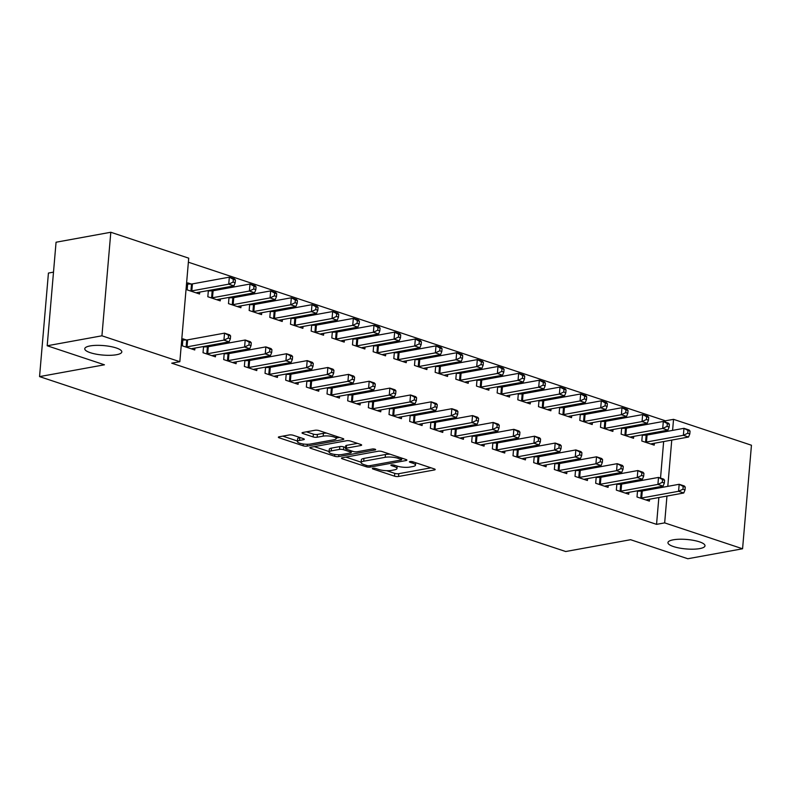 <?xml version="1.0" encoding="UTF-8"?>
<svg xmlns="http://www.w3.org/2000/svg" width="791" height="791" viewBox="0 0 791 791"><rect width="100%" height="100%" fill="white"/><g stroke="black" fill="none" stroke-linecap="round" stroke-linejoin="round"><path stroke-width="1.19" d="M372.937 468.272A1.997 0.514 -175.1 0 0 372.373 468.579A1.997 0.514 -175.1 0 0 372.966 469.004L394.521 476.172A2.848 0.732 -175.1 0 0 398.535 476.479L434.358 469.963A2.848 0.732 -175.1 0 0 435.179 469.528A2.848 0.732 -175.1 0 0 434.328 468.925L412.773 461.756A1.997 0.514 -175.1 0 0 409.956 461.539A1.997 0.514 -175.1 0 0 409.392 461.835A1.997 0.514 -175.1 0 0 409.985 462.26L412.773 463.19A9.126 2.333 -175.1 0 1 415.493 465.128A9.126 2.333 -175.1 0 1 412.892 466.512L409.906 467.056A9.126 2.333 -175.1 0 1 397.052 466.057L394.264 465.128A1.997 0.514 -175.1 0 0 391.446 464.91A1.997 0.514 -175.1 0 0 390.883 465.207A1.997 0.514 -175.1 0 0 391.476 465.632L394.264 466.561A9.126 2.333 -175.1 0 1 396.983 468.499A9.126 2.333 -175.1 0 1 394.383 469.874L391.407 470.418A9.126 2.333 -175.1 0 1 378.543 469.419L375.755 468.499A1.997 0.514 -175.1 0 0 372.937 468.272M116.514 354.724A18.588 4.746 -175.1 0 0 121.814 351.916A18.588 4.746 -175.1 0 0 110.483 346.517A18.588 4.746 -175.1 0 0 90.065 345.934A18.588 4.746 -175.1 0 0 84.766 348.742A18.588 4.746 -175.1 0 0 96.087 354.15A18.588 4.746 -175.1 0 0 116.514 354.724M699.699 548.608A18.588 4.746 -175.1 0 0 704.999 545.8A18.588 4.746 -175.1 0 0 693.667 540.391A18.588 4.746 -175.1 0 0 673.25 539.818A18.588 4.746 -175.1 0 0 667.95 542.626A18.588 4.746 -175.1 0 0 679.281 548.025A18.588 4.746 -175.1 0 0 699.699 548.608M293.234 435.277A2.848 0.732 -175.1 0 0 289.209 434.961L279.164 436.79A2.848 0.732 -175.1 0 0 278.353 437.225A2.848 0.732 -175.1 0 0 279.203 437.828L303.131 445.788A2.848 0.732 -175.1 0 0 307.155 446.104L342.978 439.578A2.848 0.732 -175.1 0 0 343.788 439.143A2.848 0.732 -175.1 0 0 342.938 438.54L319 430.581A2.848 0.732 -175.1 0 0 314.986 430.274L302.844 432.479A2.848 0.732 -175.1 0 0 302.033 432.914A2.848 0.732 -175.1 0 0 302.884 433.517L313.127 436.929A2.848 0.732 -175.1 0 0 317.142 437.235L323.163 436.138A7.623 1.948 -175.1 0 1 331.548 436.375A7.623 1.948 -175.1 0 1 336.195 438.6A7.623 1.948 -175.1 0 1 334.02 439.747L310.438 444.038A7.623 1.948 -175.1 0 1 302.053 443.8A7.623 1.948 -175.1 0 1 297.406 441.586A7.623 1.948 -175.1 0 1 299.581 440.429L303.517 439.717A2.848 0.732 -175.1 0 0 304.327 439.292A2.848 0.732 -175.1 0 0 303.477 438.679L293.234 435.277M179.844 361.705L101.93 335.799L110.809 232.257L188.723 258.163L179.844 361.705L171.736 363.178L656.55 524.354L664.667 522.881L666.961 496.056M665.32 422.107L665.429 420.812L673.537 419.339L751.45 445.234L742.571 548.776L687.824 558.743L630.585 539.709L565.703 551.525L39.55 376.605L104.432 364.799L47.193 345.766L101.93 335.799M742.571 548.776L664.667 522.881M342.246 457.762A2.848 0.732 -175.1 0 0 341.435 458.197A2.848 0.732 -175.1 0 0 342.285 458.8L366.223 466.759A2.848 0.732 -175.1 0 0 370.237 467.076L406.06 460.55A2.848 0.732 -175.1 0 0 406.881 460.115A2.848 0.732 -175.1 0 0 406.03 459.512L382.093 451.552A2.848 0.732 -175.1 0 0 378.068 451.246L342.246 457.762M334.682 456.278L310.744 448.319A2.848 0.732 -175.1 0 1 309.894 447.706A2.848 0.732 -175.1 0 1 310.705 447.281L346.527 440.755A2.848 0.732 -175.1 0 1 350.551 441.071L360.795 444.473A2.848 0.732 -175.1 0 1 361.645 445.086A2.848 0.732 -175.1 0 1 360.825 445.511L346.3 448.161A2.848 0.732 -175.1 0 0 345.489 448.586A2.848 0.732 -175.1 0 0 346.339 449.189L353.132 451.453A2.848 0.732 -175.1 0 0 357.156 451.77L372.274 449.011A1.997 0.514 -175.1 0 1 374.469 449.07A1.997 0.514 -175.1 0 1 375.685 449.654A1.997 0.514 -175.1 0 1 375.122 449.96L338.696 456.585A2.848 0.732 -175.1 0 1 334.682 456.278L334.83 454.459M53.501 272.144L48.429 273.063L39.55 376.605M203.554 346.498L203.03 352.717L215.429 356.83L215.587 354.941M206.975 346.824L205.126 346.211M211.77 290.861L209.922 290.248M208.359 290.534L207.825 296.744L220.224 300.867L220.382 298.978M244.894 360.241L244.36 366.451L256.759 370.574L256.917 368.685M248.305 360.567L246.456 359.954M253.1 304.604L251.261 303.991M249.689 304.278L249.155 310.487L261.554 314.61L261.712 312.712M286.223 373.985L285.689 380.194L298.088 384.317L298.247 382.429M289.635 374.311L287.795 373.698M294.43 318.338L292.591 317.725M291.019 318.012L290.485 324.221L302.884 328.344L303.052 326.456M327.553 387.719L327.019 393.938L339.418 398.051L339.586 396.162M330.964 388.045L329.125 387.442M335.76 332.082L333.921 331.469M332.349 331.755L331.815 337.965L344.214 342.088L344.382 340.199M368.883 401.462L368.349 407.672L380.748 411.795L380.916 409.906M372.294 401.788L370.455 401.175M377.099 345.825L375.25 345.212M373.678 345.499L373.154 351.708L385.553 355.831L385.711 353.933M410.213 415.206L409.679 421.415L422.078 425.538L422.246 423.65M413.624 415.532L411.785 414.919M418.429 359.559L416.58 358.946M415.018 359.233L414.484 365.442L426.883 369.565L427.041 367.677M451.542 428.949L451.018 435.159L463.417 439.282L463.575 437.383M454.963 429.276L453.114 428.663M459.759 373.303L457.92 372.69M456.348 372.976L455.814 379.186L468.213 383.309L468.371 381.42M492.882 442.683L492.348 448.892L504.747 453.016L504.905 451.127M496.293 443.009L494.444 442.396M501.089 387.046L499.25 386.433M497.677 386.72L497.144 392.929L509.542 397.052L509.711 395.164M534.212 456.427L533.678 462.636L546.077 466.759L546.235 464.871M537.623 456.753L535.784 456.14M542.418 400.78L540.579 400.167M539.007 400.454L538.473 406.663L550.872 410.786L551.04 408.898M575.541 470.17L575.008 476.38L587.406 480.503L587.575 478.604M578.953 470.497L577.114 469.884M583.748 414.524L581.909 413.911M580.337 414.197L579.803 420.407L592.212 424.53L592.37 422.641M616.871 483.904L616.337 490.113L628.736 494.237L628.904 492.348M620.282 484.23L618.443 483.617M625.088 428.267L623.239 427.654M621.667 427.941L621.143 434.15L633.542 438.273L633.7 436.385M656.55 524.354L658.854 497.529M659.684 487.829L659.783 486.732M660.525 478.08L663.649 441.556M664.48 431.866L664.578 430.759M665.429 420.812L188.377 262.216M645.753 435.139L643.904 434.526M642.341 434.813L641.808 441.022L654.206 445.145L654.365 443.247M637.536 490.776L637.002 496.985L649.401 501.108L649.569 499.22M640.947 491.102L639.108 490.489M604.423 421.395L602.574 420.782M601.002 421.069L600.478 427.278L612.877 431.402L613.035 429.513M596.206 477.032L595.672 483.252L608.071 487.365L608.239 485.476M599.618 477.359L597.778 476.755M563.083 407.652L561.244 407.039M559.672 407.325L559.138 413.535L571.537 417.658L571.705 415.769M554.877 463.299L554.343 469.508L566.742 473.631L566.91 471.743M558.288 463.625L556.449 463.012M521.753 393.918L519.914 393.305M518.342 393.592L517.808 399.801L530.207 403.924L530.375 402.026M513.547 449.555L513.013 455.764L525.412 459.887L525.57 457.999M516.958 449.881L515.119 449.268M480.424 380.174L478.585 379.561M477.013 379.848L476.479 386.057L488.878 390.181L489.036 388.292M472.217 435.811L471.683 442.021L484.082 446.144L484.24 444.255M475.628 436.138L473.779 435.525M439.094 366.431L437.245 365.818M435.683 366.104L435.149 372.314L447.548 376.437L447.706 374.548M430.877 422.078L430.353 428.287L442.752 432.41L442.911 430.522M434.299 422.404L432.45 421.791M397.764 352.687L395.915 352.084M394.343 352.361L393.819 358.58L406.218 362.693L406.376 360.805M389.548 408.334L389.014 414.543L401.413 418.666L401.581 416.778M392.959 408.66L391.12 408.047M356.425 338.953L354.586 338.34M353.013 338.627L352.479 344.836L364.878 348.96L365.046 347.071M348.218 394.59L347.684 400.8L360.083 404.923L360.251 403.034M351.629 394.917L349.79 394.304M315.095 325.21L313.256 324.597M311.684 324.883L311.15 331.093L323.549 335.216L323.717 333.327M306.888 380.857L306.354 387.066L318.753 391.189L318.911 389.291M310.299 381.183L308.46 380.57M273.765 311.466L271.926 310.853M270.354 311.14L269.82 317.359L282.219 321.472L282.387 319.584M265.558 367.113L265.025 373.322L277.423 377.445L277.582 375.557M268.97 367.439L267.121 366.826M232.435 297.732L230.596 297.119M229.024 297.406L228.49 303.615L240.889 307.739L241.047 305.85M224.219 353.369L223.695 359.579L236.094 363.702L236.252 361.813M227.64 353.696L225.791 353.083M191.106 283.989L187.754 282.881L187.16 289.872L199.559 293.995L199.718 292.106M186.3 339.962L182.958 338.845L182.355 345.845L194.754 349.968L194.922 348.07M47.193 345.766L56.062 242.224L110.809 232.257M667.792 486.356L671.757 440.083M672.597 430.383L673.537 419.339M386.73 470.704L394.758 473.374A2.848 0.732 -175.1 0 0 398.773 473.68L430.996 467.817M401.699 458.592L402.698 458.404M345.855 457.109L361.151 462.191M366.777 465.513A1.997 0.514 -175.1 0 0 369.585 465.731L401.037 460.006A1.997 0.514 -175.1 0 0 401.601 459.7A1.997 0.514 -175.1 0 0 401.007 459.274L398.071 458.305A9.126 2.333 -175.1 0 0 385.207 457.307L363.712 461.212A9.126 2.333 -175.1 0 0 361.111 462.597A9.126 2.333 -175.1 0 0 363.84 464.535L366.777 465.513M390.121 454.222A9.126 2.333 -175.1 0 0 385.444 454.509L385.207 457.307M361.111 462.597L361.349 459.798A9.126 2.333 -175.1 0 1 363.949 458.414L385.444 454.509M329.096 451.542L314.304 446.628M357.463 443.365L346.537 445.363A2.848 0.732 -175.1 0 0 345.726 445.788L345.489 448.586M352.648 451.295L351.283 451.542M331.221 450.9A7.623 1.948 -175.1 0 0 329.046 452.056A7.623 1.948 -175.1 0 0 333.703 454.271A7.623 1.948 -175.1 0 0 342.078 454.509L350.383 452.996A2.848 0.732 -175.1 0 0 351.194 452.571A2.848 0.732 -175.1 0 0 350.344 451.958L343.551 449.703A2.848 0.732 -175.1 0 0 339.537 449.387L331.221 450.9L331.469 448.101A7.623 1.948 -175.1 0 0 329.293 449.258L329.046 452.056M331.469 448.101L339.774 446.589A2.848 0.732 -175.1 0 1 343.788 446.905L345.578 447.498M297.406 441.586L297.643 438.787A7.623 1.948 -175.1 0 1 299.819 437.631L300.145 437.571M326.564 433.102A7.623 1.948 -175.1 0 0 323.41 433.339L323.163 436.138M306.453 431.827L313.365 434.13A2.848 0.732 -175.1 0 0 317.389 434.437L323.41 433.339M336.234 438.046L339.616 437.433M282.763 436.138L297.456 441.022M650.855 444.028L651.033 443.939A2.907 0.742 4.9 0 1 651.646 443.751L688.546 437.028L683.375 435.307L683.978 428.317L647.078 435.03A2.907 0.742 4.9 0 1 646.168 435.119L642.302 435.248M687.982 430.452L683.978 428.317L689.149 430.037L690.049 431.135L687.982 430.452L687.745 433.25L689.811 433.933L690.049 431.135M687.745 433.25L683.375 435.307L646.474 442.031A2.907 0.742 4.9 0 1 645.565 442.12L645.149 442.129M689.811 433.933L688.546 437.028M640.354 498.103L640.769 498.083A2.907 0.742 -175.1 0 0 641.679 497.994L678.579 491.28L683.75 493.001L646.84 499.714A2.907 0.742 -175.1 0 0 646.237 499.902L646.059 500.001M637.497 491.211L641.372 491.092A2.907 0.742 -175.1 0 0 642.282 491.003L679.182 484.28L684.344 486L685.253 487.108L683.187 486.416L682.949 489.214L685.016 489.906L685.253 487.108M682.949 489.214L678.579 491.28L679.182 484.28L683.187 486.416M683.75 493.001L685.016 489.906M630.19 437.156L630.368 437.067A2.907 0.742 4.9 0 1 630.981 436.879L667.881 430.156L662.71 428.445L663.313 421.445L626.413 428.158A2.907 0.742 4.9 0 1 625.503 428.247L621.637 428.376M667.317 423.58L663.313 421.445L668.474 423.165L669.384 424.263L667.317 423.58L667.08 426.379L669.146 427.061L669.384 424.263M667.08 426.379L662.71 428.445L625.81 435.159A2.907 0.742 4.9 0 1 624.9 435.248L624.485 435.258M669.146 427.061L667.881 430.156M609.525 430.284L609.703 430.195A2.907 0.742 4.9 0 1 610.306 430.007L647.216 423.284L642.045 421.573L642.648 414.573L605.748 421.296A2.907 0.742 4.9 0 1 604.838 421.385L600.972 421.504M646.652 416.709L642.648 414.573L647.809 416.293L648.719 417.401L646.652 416.709L646.415 419.507L648.482 420.199L648.719 417.401M646.415 419.507L642.045 421.573L605.145 428.287A2.907 0.742 4.9 0 1 604.235 428.376L603.82 428.386M648.482 420.199L647.216 423.284M619.689 491.231L620.104 491.211A2.907 0.742 -175.1 0 0 621.014 491.132L657.914 484.408L663.076 486.129L626.175 492.842A2.907 0.742 -175.1 0 0 625.572 493.03L625.394 493.129M616.832 484.349L620.708 484.221A2.907 0.742 -175.1 0 0 621.607 484.132L658.517 477.418L663.679 479.128L664.588 480.236L662.522 479.544L662.285 482.342L664.351 483.034L664.588 480.236M662.285 482.342L657.914 484.408L658.517 477.418L662.522 479.544M663.076 486.129L664.351 483.034M599.024 484.359L599.44 484.349A2.907 0.742 -175.1 0 0 600.349 484.26L637.249 477.537L642.411 479.257L605.51 485.971A2.907 0.742 -175.1 0 0 604.907 486.158L604.729 486.257M596.167 477.477L600.043 477.349A2.907 0.742 -175.1 0 0 600.942 477.26L637.853 470.546L643.014 472.257L643.923 473.364L641.857 472.682L641.61 475.48L643.676 476.162L643.923 473.364M641.61 475.48L637.249 477.537L637.853 470.546L641.857 472.682M642.411 479.257L643.676 476.162M588.86 423.422L589.038 423.323A2.907 0.742 4.9 0 1 589.641 423.136L626.551 416.422L621.38 414.702L621.983 407.701L585.083 414.425A2.907 0.742 4.9 0 1 584.173 414.514L580.297 414.632M625.988 409.837L621.983 407.701L627.144 409.422L628.054 410.529L625.988 409.837L625.75 412.635L627.817 413.327L628.054 410.529M625.75 412.635L621.38 414.702L584.48 421.415A2.907 0.742 4.9 0 1 583.57 421.504L583.155 421.524M627.817 413.327L626.551 416.422M568.195 416.55L568.373 416.452A2.907 0.742 4.9 0 1 568.976 416.264L605.876 409.55L600.715 407.83L601.318 400.829L564.408 407.553A2.907 0.742 4.9 0 1 563.508 407.642L559.633 407.77M605.323 402.965L601.318 400.829L606.479 402.55L607.389 403.657L605.323 402.965L605.085 405.763L607.152 406.455L607.389 403.657M605.085 405.763L600.715 407.83L563.815 414.543A2.907 0.742 4.9 0 1 562.905 414.632L562.49 414.652M607.152 406.455L605.876 409.55M578.35 477.487L578.775 477.477A2.907 0.742 -175.1 0 0 579.684 477.388L616.585 470.665L621.746 472.385L584.846 479.109A2.907 0.742 -175.1 0 0 584.242 479.297L584.065 479.386M575.502 470.605L579.378 470.477A2.907 0.742 -175.1 0 0 580.278 470.388L617.178 463.674L622.349 465.395L623.259 466.492L621.192 465.81L620.945 468.608L623.011 469.29L623.259 466.492M620.945 468.608L616.585 470.665L617.178 463.674L621.192 465.81M621.746 472.385L623.011 469.29M557.685 470.615L558.11 470.605A2.907 0.742 -175.1 0 0 559.01 470.516L595.92 463.803L601.081 465.513L564.181 472.237A2.907 0.742 -175.1 0 0 563.578 472.425L563.4 472.514M554.837 463.734L558.703 463.605A2.907 0.742 -175.1 0 0 559.613 463.516L596.513 456.803L601.684 458.523L602.594 459.62L600.527 458.938L600.28 461.736L602.347 462.419L602.594 459.62M600.28 461.736L595.92 463.803L596.513 456.803L600.527 458.938M601.081 465.513L602.347 462.419M547.53 409.679L547.708 409.58A2.907 0.742 4.9 0 1 548.311 409.392L585.211 402.678L580.05 400.958L580.653 393.967L543.743 400.681A2.907 0.742 4.9 0 1 542.844 400.77L538.968 400.899M584.658 396.103L580.653 393.967L585.815 395.678L586.724 396.785L584.658 396.103L584.411 398.901L586.477 399.584L586.724 396.785M584.411 398.901L580.05 400.958L543.15 407.681A2.907 0.742 4.9 0 1 542.24 407.77L541.825 407.78M586.477 399.584L585.211 402.678M537.02 463.744L537.445 463.734A2.907 0.742 -175.1 0 0 538.345 463.645L575.255 456.931L580.416 458.642L543.516 465.365A2.907 0.742 -175.1 0 0 542.903 465.553L542.735 465.642M534.172 456.862L538.038 456.743A2.907 0.742 -175.1 0 0 538.948 456.654L575.848 449.931L581.019 451.651L581.919 452.759L579.852 452.066L579.615 454.865L581.682 455.557L581.919 452.759M579.615 454.865L575.255 456.931L575.848 449.931L579.852 452.066M580.416 458.642L581.682 455.557M526.865 402.807L527.043 402.708A2.907 0.742 4.9 0 1 527.646 402.53L564.547 395.807L559.385 394.086L559.979 387.096L523.078 393.809A2.907 0.742 4.9 0 1 522.179 393.898L518.303 394.027M563.993 389.231L559.979 387.096L565.15 388.816L566.059 389.914L563.993 389.231L563.746 392.029L565.812 392.712L566.059 389.914M563.746 392.029L559.385 394.086L522.485 400.81A2.907 0.742 4.9 0 1 521.576 400.899L521.15 400.908M565.812 392.712L564.547 395.807M516.355 456.882L516.78 456.862A2.907 0.742 -175.1 0 0 517.68 456.773L554.59 450.059L559.751 451.78L522.851 458.493A2.907 0.742 -175.1 0 0 522.238 458.681L522.07 458.78M513.507 449.99L517.373 449.871A2.907 0.742 -175.1 0 0 518.283 449.782L555.183 443.059L560.354 444.779L561.254 445.887L559.188 445.195L558.95 447.993L561.017 448.685L561.254 445.887M558.95 447.993L554.59 450.059L555.183 443.059L559.188 445.195M559.751 451.78L561.017 448.685M506.2 395.935L506.378 395.846A2.907 0.742 4.9 0 1 506.982 395.658L543.882 388.935L538.72 387.224L539.314 380.224L502.414 386.937A2.907 0.742 4.9 0 1 501.504 387.026L497.638 387.155M543.328 382.36L539.314 380.224L544.485 381.944L545.394 383.042L543.328 382.36L543.081 385.158L545.147 385.84L545.394 383.042M543.081 385.158L538.72 387.224L501.81 393.938A2.907 0.742 4.9 0 1 500.911 394.027L500.485 394.037M545.147 385.84L543.882 388.935M495.69 450.01L496.115 449.99A2.907 0.742 -175.1 0 0 497.015 449.911L533.915 443.187L539.086 444.908L502.186 451.621A2.907 0.742 -175.1 0 0 501.573 451.809L501.405 451.908M492.842 443.128L496.708 443A2.907 0.742 -175.1 0 0 497.618 442.911L534.518 436.197L539.689 437.907L540.589 439.015L538.523 438.323L538.285 441.121L540.352 441.813L540.589 439.015M538.285 441.121L533.915 443.187L534.518 436.197L538.523 438.323M539.086 444.908L540.352 441.813M485.536 389.063L485.704 388.974A2.907 0.742 4.9 0 1 486.317 388.786L523.217 382.063L518.056 380.352L518.649 373.352L481.749 380.075A2.907 0.742 4.9 0 1 480.839 380.155L476.973 380.283M522.653 375.488L518.649 373.352L523.82 375.072L524.72 376.17L522.653 375.488L522.416 378.286L524.482 378.968L524.72 376.17M522.416 378.286L518.056 380.352L481.146 387.066A2.907 0.742 4.9 0 1 480.246 387.155L479.821 387.165M524.482 378.968L523.217 382.063M475.025 443.138L475.44 443.128A2.907 0.742 -175.1 0 0 476.35 443.039L513.25 436.316L518.421 438.036L481.521 444.75A2.907 0.742 -175.1 0 0 480.908 444.938L480.73 445.036M472.178 436.256L476.044 436.128A2.907 0.742 -175.1 0 0 476.953 436.039L513.853 429.325L519.025 431.036L519.924 432.143L517.858 431.461L517.621 434.259L519.687 434.941L519.924 432.143M517.621 434.259L513.25 436.316L513.853 429.325L517.858 431.461M518.421 438.036L519.687 434.941M464.871 382.201L465.039 382.102A2.907 0.742 4.9 0 1 465.652 381.915L502.552 375.201L497.391 373.481L497.984 366.48L461.084 373.204A2.907 0.742 4.9 0 1 460.174 373.293L456.308 373.411M501.988 368.616L497.984 366.48L503.155 368.201L504.055 369.308L501.988 368.616L501.751 371.414L503.818 372.106L504.055 369.308M501.751 371.414L497.391 373.481L460.481 380.194A2.907 0.742 4.9 0 1 459.581 380.283L459.156 380.303M503.818 372.106L502.552 375.201M454.36 436.266L454.776 436.256A2.907 0.742 -175.1 0 0 455.685 436.167L492.585 429.444L497.757 431.164L460.856 437.888A2.907 0.742 -175.1 0 0 460.243 438.066L460.065 438.165M451.513 429.384L455.379 429.256A2.907 0.742 -175.1 0 0 456.288 429.167L493.189 422.453L498.35 424.174L499.259 425.271L497.193 424.589L496.956 427.387L499.022 428.069L499.259 425.271M496.956 427.387L492.585 429.444L493.189 422.453L497.193 424.589M497.757 431.164L499.022 428.069M444.206 375.33L444.374 375.231A2.907 0.742 4.9 0 1 444.987 375.043L481.887 368.329L476.716 366.609L477.319 359.608L440.419 366.332A2.907 0.742 4.9 0 1 439.509 366.421L435.643 366.54M481.324 361.744L477.319 359.608L482.49 361.329L483.39 362.436L481.324 361.744L481.086 364.542L483.153 365.234L483.39 362.436M481.086 364.542L476.716 366.609L439.816 373.322A2.907 0.742 4.9 0 1 438.916 373.411L438.491 373.431M483.153 365.234L481.887 368.329M433.695 429.394L434.111 429.384A2.907 0.742 -175.1 0 0 435.02 429.295L471.92 422.582L477.092 424.292L440.182 431.016A2.907 0.742 -175.1 0 0 439.578 431.204L439.4 431.293M430.848 422.513L434.714 422.384A2.907 0.742 -175.1 0 0 435.623 422.295L472.524 415.582L477.685 417.302L478.595 418.399L476.528 417.717L476.291 420.515L478.357 421.198L478.595 418.399M476.291 420.515L471.92 422.582L472.524 415.582L476.528 417.717M477.092 424.292L478.357 421.198M423.531 368.458L423.709 368.359A2.907 0.742 4.9 0 1 424.322 368.171L461.222 361.457L456.051 359.737L456.654 352.746L419.754 359.46A2.907 0.742 4.9 0 1 418.844 359.549L414.978 359.678M460.659 354.872L456.654 352.746L461.825 354.457L462.725 355.564L460.659 354.872L460.421 357.67L462.488 358.363L462.725 355.564M460.421 357.67L456.051 359.737L419.151 366.46A2.907 0.742 4.9 0 1 418.241 366.549L417.826 366.559M462.488 358.363L461.222 361.457M413.031 422.523L413.446 422.513A2.907 0.742 -175.1 0 0 414.355 422.424L451.256 415.71L456.427 417.421L419.517 424.144A2.907 0.742 -175.1 0 0 418.914 424.332L418.736 424.421M410.173 415.641L414.049 415.512A2.907 0.742 -175.1 0 0 414.949 415.433L451.859 408.71L457.02 410.43L457.93 411.528L455.863 410.845L455.626 413.644L457.692 414.326L457.93 411.528M455.626 413.644L451.256 415.71L451.859 408.71L455.863 410.845M456.427 417.421L457.692 414.326M402.866 361.586L403.044 361.487A2.907 0.742 4.9 0 1 403.657 361.299L440.557 354.586L435.386 352.865L435.989 345.875L399.089 352.588A2.907 0.742 4.9 0 1 398.18 352.677L394.314 352.806M439.994 348.01L435.989 345.875L441.151 347.585L442.06 348.693L439.994 348.01L439.756 350.809L441.823 351.491L442.06 348.693M439.756 350.809L435.386 352.865L398.486 359.589A2.907 0.742 4.9 0 1 397.576 359.678L397.161 359.687M441.823 351.491L440.557 354.586M392.366 415.661L392.781 415.641A2.907 0.742 -175.1 0 0 393.691 415.552L430.591 408.838L435.752 410.559L398.852 417.272A2.907 0.742 -175.1 0 0 398.249 417.46L398.071 417.559M389.508 408.769L393.384 408.65A2.907 0.742 -175.1 0 0 394.284 408.561L431.194 401.838L436.355 403.558L437.265 404.666L435.198 403.974L434.961 406.772L437.028 407.464L437.265 404.666M434.961 406.772L430.591 408.838L431.194 401.838L435.198 403.974M435.752 410.559L437.028 407.464M382.201 354.714L382.379 354.625A2.907 0.742 4.9 0 1 382.982 354.437L419.892 347.714L414.721 345.993L415.324 339.003L378.424 345.716A2.907 0.742 4.9 0 1 377.515 345.805L373.649 345.934M419.329 341.139L415.324 339.003L420.486 340.723L421.395 341.821L419.329 341.139L419.092 343.937L421.158 344.619L421.395 341.821M419.092 343.937L414.721 345.993L377.821 352.717A2.907 0.742 4.9 0 1 376.911 352.806L376.496 352.816M421.158 344.619L419.892 347.714M371.701 408.789L372.116 408.769A2.907 0.742 -175.1 0 0 373.026 408.68L409.926 401.966L415.087 403.687L378.187 410.4A2.907 0.742 -175.1 0 0 377.584 410.588L377.406 410.687M368.843 401.897L372.719 401.779A2.907 0.742 -175.1 0 0 373.619 401.69L410.529 394.966L415.69 396.687L416.6 397.794L414.533 397.102L414.286 399.9L416.353 400.592L416.6 397.794M414.286 399.9L409.926 401.966L410.529 394.966L414.533 397.102M415.087 403.687L416.353 400.592M361.536 347.842L361.714 347.753A2.907 0.742 4.9 0 1 362.318 347.565L399.228 340.842L394.056 339.131L394.66 332.131L357.759 338.845A2.907 0.742 4.9 0 1 356.85 338.934L352.974 339.062M398.664 334.267L394.66 332.131L399.821 333.851L400.73 334.949L398.664 334.267L398.427 337.065L400.493 337.747L400.73 334.949M398.427 337.065L394.056 339.131L357.156 345.845A2.907 0.742 4.9 0 1 356.247 345.934L355.831 345.944M400.493 337.747L399.228 340.842M351.026 401.917L351.451 401.907A2.907 0.742 -175.1 0 0 352.361 401.818L389.261 395.095L394.422 396.815L357.522 403.529A2.907 0.742 -175.1 0 0 356.919 403.717L356.741 403.815M348.178 395.035L352.054 394.907A2.907 0.742 -175.1 0 0 352.954 394.818L389.854 388.104L395.025 389.815L395.935 390.922L393.869 390.23L393.621 393.028L395.688 393.72L395.935 390.922M393.621 393.028L389.261 395.095L389.854 388.104L393.869 390.23M394.422 396.815L395.688 393.72M340.872 340.97L341.05 340.881A2.907 0.742 4.9 0 1 341.653 340.694L378.553 333.97L373.392 332.26L373.995 325.259L337.085 331.983A2.907 0.742 4.9 0 1 336.185 332.072L332.309 332.19M377.999 327.395L373.995 325.259L379.156 326.98L380.066 328.087L377.999 327.395L377.762 330.193L379.828 330.885L380.066 328.087M377.762 330.193L373.392 332.26L336.491 338.973A2.907 0.742 4.9 0 1 335.582 339.062L335.166 339.082M379.828 330.885L378.553 333.97M330.361 395.045L330.786 395.035A2.907 0.742 -175.1 0 0 331.686 394.946L368.596 388.223L373.757 389.943L336.857 396.657A2.907 0.742 -175.1 0 0 336.254 396.845L336.076 396.944M327.514 388.163L331.38 388.035A2.907 0.742 -175.1 0 0 332.289 387.946L369.189 381.232L374.361 382.943L375.27 384.05L373.194 383.368L372.957 386.166L375.023 386.848L375.27 384.05M372.957 386.166L368.596 388.223L369.189 381.232L373.194 383.368M373.757 389.943L375.023 386.848M320.207 334.109L320.385 334.01A2.907 0.742 4.9 0 1 320.988 333.822L357.888 327.108L352.727 325.388L353.33 318.387L316.42 325.111A2.907 0.742 4.9 0 1 315.52 325.2L311.644 325.319M357.334 320.523L353.33 318.387L358.491 320.108L359.401 321.215L357.334 320.523L357.087 323.321L359.154 324.013L359.401 321.215M357.087 323.321L352.727 325.388L315.827 332.101A2.907 0.742 4.9 0 1 314.917 332.19L314.502 332.21M359.154 324.013L357.888 327.108M309.696 388.173L310.121 388.163A2.907 0.742 -175.1 0 0 311.021 388.074L347.931 381.351L353.093 383.071L316.192 389.795A2.907 0.742 -175.1 0 0 315.579 389.983L315.411 390.072M306.849 381.292L310.715 381.163A2.907 0.742 -175.1 0 0 311.624 381.074L348.524 374.361L353.696 376.081L354.595 377.178L352.529 376.496L352.292 379.294L354.358 379.977L354.595 377.178M352.292 379.294L347.931 381.351L348.524 374.361L352.529 376.496M353.093 383.071L354.358 379.977M299.542 327.237L299.72 327.138A2.907 0.742 4.9 0 1 300.323 326.95L337.223 320.236L332.062 318.516L332.655 311.525L295.755 318.239A2.907 0.742 4.9 0 1 294.855 318.328L290.979 318.457M336.669 313.651L332.655 311.525L337.826 313.236L338.736 314.343L336.669 313.651L336.422 316.449L338.489 317.142L338.736 314.343M336.422 316.449L332.062 318.516L295.162 325.239A2.907 0.742 4.9 0 1 294.252 325.319L293.827 325.338M338.489 317.142L337.223 320.236M289.031 381.302L289.457 381.292A2.907 0.742 -175.1 0 0 290.356 381.203L327.266 374.489L332.428 376.2L295.527 382.923A2.907 0.742 -175.1 0 0 294.914 383.111L294.746 383.2M286.184 374.42L290.05 374.291A2.907 0.742 -175.1 0 0 290.959 374.212L327.86 367.489L333.031 369.209L333.931 370.307L331.864 369.624L331.627 372.423L333.693 373.105L333.931 370.307M331.627 372.423L327.266 374.489L327.86 367.489L331.864 369.624M332.428 376.2L333.693 373.105M278.877 320.365L279.055 320.266A2.907 0.742 4.9 0 1 279.658 320.078L316.558 313.365L311.397 311.644L311.99 304.654L275.09 311.367A2.907 0.742 4.9 0 1 274.18 311.456L270.314 311.585M316.005 306.789L311.99 304.654L317.161 306.364L318.071 307.472L316.005 306.789L315.757 309.588L317.824 310.27L318.071 307.472M315.757 309.588L311.397 311.644L274.487 318.368A2.907 0.742 4.9 0 1 273.587 318.457L273.162 318.466M317.824 310.27L316.558 313.365M268.367 374.44L268.792 374.42A2.907 0.742 -175.1 0 0 269.691 374.331L306.592 367.617L311.763 369.338L274.863 376.051A2.907 0.742 -175.1 0 0 274.25 376.239L274.082 376.328M265.519 367.548L269.385 367.429A2.907 0.742 -175.1 0 0 270.295 367.34L307.195 360.617L312.366 362.337L313.266 363.445L311.199 362.753L310.962 365.551L313.028 366.243L313.266 363.445M310.962 365.551L306.592 367.617L307.195 360.617L311.199 362.753M311.763 369.338L313.028 366.243M258.212 313.493L258.38 313.404A2.907 0.742 4.9 0 1 258.993 313.216L295.893 306.493L290.732 304.772L291.325 297.782L254.425 304.495A2.907 0.742 4.9 0 1 253.515 304.584L249.649 304.713M295.33 299.918L291.325 297.782L296.496 299.502L297.396 300.6L295.33 299.918L295.092 302.716L297.159 303.398L297.396 300.6M295.092 302.716L290.732 304.772L253.822 311.496A2.907 0.742 4.9 0 1 252.922 311.585L252.497 311.595M297.159 303.398L295.893 306.493M247.702 367.568L248.117 367.548A2.907 0.742 -175.1 0 0 249.027 367.459L285.927 360.745L291.098 362.466L254.198 369.179A2.907 0.742 -175.1 0 0 253.585 369.367L253.407 369.466M244.854 360.676L248.72 360.558A2.907 0.742 -175.1 0 0 249.63 360.469L286.53 353.745L291.701 355.466L292.601 356.573L290.534 355.881L290.297 358.679L292.363 359.371L292.601 356.573M290.297 358.679L285.927 360.745L286.53 353.745L290.534 355.881M291.098 362.466L292.363 359.371M237.547 306.621L237.715 306.532A2.907 0.742 4.9 0 1 238.328 306.344L275.228 299.621L270.067 297.91L270.66 290.91L233.76 297.624A2.907 0.742 4.9 0 1 232.851 297.713L228.985 297.841M274.665 293.046L270.66 290.91L275.832 292.63L276.731 293.728L274.665 293.046L274.428 295.844L276.494 296.526L276.731 293.728M274.428 295.844L270.067 297.91L233.157 304.624A2.907 0.742 4.9 0 1 232.257 304.713L231.832 304.723M276.494 296.526L275.228 299.621M227.037 360.696L227.452 360.676A2.907 0.742 -175.1 0 0 228.362 360.597L265.262 353.874L270.433 355.594L233.533 362.308A2.907 0.742 -175.1 0 0 232.92 362.496L232.742 362.594M224.189 353.814L228.055 353.686A2.907 0.742 -175.1 0 0 228.965 353.597L265.865 346.883L271.026 348.594L271.936 349.701L269.869 349.009L269.632 351.807L271.699 352.499L271.936 349.701M269.632 351.807L265.262 353.874L265.865 346.883L269.869 349.009M270.433 355.594L271.699 352.499M216.882 299.749L217.05 299.66A2.907 0.742 4.9 0 1 217.663 299.473L254.564 292.749L249.392 291.039L249.996 284.038L213.095 290.762A2.907 0.742 4.9 0 1 212.186 290.851L208.32 290.969M254 286.174L249.996 284.038L255.167 285.759L256.066 286.856L254 286.174L253.763 288.972L255.829 289.664L256.066 286.856M253.763 288.972L249.392 291.039L212.492 297.752A2.907 0.742 4.9 0 1 211.593 297.841L211.167 297.851M255.829 289.664L254.564 292.749M206.372 353.824L206.787 353.814A2.907 0.742 -175.1 0 0 207.697 353.725L244.597 347.002L249.768 348.722L212.858 355.436A2.907 0.742 -175.1 0 0 212.255 355.624L212.077 355.723M203.524 346.942L207.39 346.814A2.907 0.742 -175.1 0 0 208.3 346.725L245.2 340.011L250.361 341.722L251.271 342.829L249.205 342.147L248.967 344.945L251.034 345.627L251.271 342.829M248.967 344.945L244.597 347.002L245.2 340.011L249.205 342.147M249.768 348.722L251.034 345.627M196.208 292.888L196.386 292.789A2.907 0.742 4.9 0 1 196.999 292.601L233.899 285.887L228.728 284.167L229.331 277.166L192.431 283.89A2.907 0.742 4.9 0 1 191.521 283.979L187.655 284.098M233.335 279.302L229.331 277.166L234.502 278.887L235.402 279.994L233.335 279.302L233.098 282.1L235.164 282.792L235.402 279.994M233.098 282.1L228.728 284.167L191.827 290.88A2.907 0.742 4.9 0 1 190.918 290.969L190.502 290.989M235.164 282.792L233.899 285.887M185.707 346.952L186.122 346.942A2.907 0.742 -175.1 0 0 187.032 346.853L223.932 340.13L229.103 341.85L192.193 348.574A2.907 0.742 -175.1 0 0 191.59 348.762L191.412 348.851M182.85 340.071L186.725 339.942A2.907 0.742 -175.1 0 0 187.625 339.853L224.535 333.14L229.697 334.86L230.606 335.957L228.54 335.275L228.302 338.073L230.369 338.756L230.606 335.957M228.302 338.073L223.932 340.13L224.535 333.14L228.54 335.275M229.103 341.85L230.369 338.756M373.026 468.262L372.966 469.004M410.045 461.519L409.985 462.26M391.535 464.89L391.476 465.632M394.383 465.167L394.264 466.561M412.892 461.796L412.773 463.19M434.447 468.964L434.358 469.963M398.773 473.68L398.535 476.479M394.758 473.374L394.521 476.172M406.149 459.561L406.06 460.55M370.366 465.592L370.237 467.076M366.342 465.365L366.223 466.759M342.374 457.742L342.285 458.8M401.126 457.89L401.007 459.274M398.189 456.911L398.071 458.305M363.949 458.414L363.712 461.212M310.833 447.251L310.744 448.319M360.914 444.522L360.825 445.511M346.537 445.363L346.3 448.161M375.181 449.258L375.122 449.96M338.855 454.756L338.696 456.585M350.472 450.563L350.344 451.958M343.788 446.905L343.551 449.703M339.774 446.589L339.537 449.387M303.596 438.728L303.517 439.717M299.819 437.631L299.581 440.429M317.389 434.437L317.142 437.235M313.365 434.13L313.127 436.929M302.973 432.459L302.884 433.517M343.067 438.58L342.978 439.578M307.313 444.285L307.155 446.104M303.289 444.008L303.131 445.788M279.292 436.77L279.203 437.828M647.078 435.03L646.474 442.031M646.168 435.119L645.565 442.12M640.769 498.083L641.372 491.092M641.679 497.994L642.282 491.003M626.413 428.158L625.81 435.159M625.503 428.247L624.9 435.248M605.748 421.296L605.145 428.287M604.838 421.385L604.235 428.376M620.104 491.211L620.708 484.221M621.014 491.132L621.607 484.132M599.44 484.349L600.043 477.349M600.349 484.26L600.942 477.26M585.083 414.425L584.48 421.415M584.173 414.514L583.57 421.504M564.408 407.553L563.815 414.543M563.508 407.642L562.905 414.632M578.775 477.477L579.378 470.477M579.684 477.388L580.278 470.388M558.11 470.605L558.703 463.605M559.01 470.516L559.613 463.516M543.743 400.681L543.15 407.681M542.844 400.77L542.24 407.77M537.445 463.734L538.038 456.743M538.345 463.645L538.948 456.654M523.078 393.809L522.485 400.81M522.179 393.898L521.576 400.899M516.78 456.862L517.373 449.871M517.68 456.773L518.283 449.782M502.414 386.937L501.81 393.938M501.504 387.026L500.911 394.027M496.115 449.99L496.708 443M497.015 449.911L497.618 442.911M481.749 380.075L481.146 387.066M480.839 380.155L480.246 387.155M475.44 443.128L476.044 436.128M476.35 443.039L476.953 436.039M461.084 373.204L460.481 380.194M460.174 373.293L459.581 380.283M454.776 436.256L455.379 429.256M455.685 436.167L456.288 429.167M440.419 366.332L439.816 373.322M439.509 366.421L438.916 373.411M434.111 429.384L434.714 422.384M435.02 429.295L435.623 422.295M419.754 359.46L419.151 366.46M418.844 359.549L418.241 366.549M413.446 422.513L414.049 415.512M414.355 422.424L414.949 415.433M399.089 352.588L398.486 359.589M398.18 352.677L397.576 359.678M392.781 415.641L393.384 408.65M393.691 415.552L394.284 408.561M378.424 345.716L377.821 352.717M377.515 345.805L376.911 352.806M372.116 408.769L372.719 401.779M373.026 408.68L373.619 401.69M357.759 338.845L357.156 345.845M356.85 338.934L356.247 345.934M351.451 401.907L352.054 394.907M352.361 401.818L352.954 394.818M337.085 331.983L336.491 338.973M336.185 332.072L335.582 339.062M330.786 395.035L331.38 388.035M331.686 394.946L332.289 387.946M316.42 325.111L315.827 332.101M315.52 325.2L314.917 332.19M310.121 388.163L310.715 381.163M311.021 388.074L311.624 381.074M295.755 318.239L295.162 325.239M294.855 318.328L294.252 325.319M289.457 381.292L290.05 374.291M290.356 381.203L290.959 374.212M275.09 311.367L274.487 318.368M274.18 311.456L273.587 318.457M268.792 374.42L269.385 367.429M269.691 374.331L270.295 367.34M254.425 304.495L253.822 311.496M253.515 304.584L252.922 311.585M248.117 367.548L248.72 360.558M249.027 367.459L249.63 360.469M233.76 297.624L233.157 304.624M232.851 297.713L232.257 304.713M227.452 360.676L228.055 353.686M228.362 360.597L228.965 353.597M213.095 290.762L212.492 297.752M212.186 290.851L211.593 297.841M206.787 353.814L207.39 346.814M207.697 353.725L208.3 346.725M192.431 283.89L191.827 290.88M191.521 283.979L190.918 290.969M186.122 346.942L186.725 339.942M187.032 346.853L187.625 339.853M397.191 466.097L396.983 468.499M415.7 462.735L415.493 465.128M401.739 458.088L401.601 459.7M351.342 450.86L351.194 452.571M336.383 436.365L336.195 438.6"/></g></svg>
